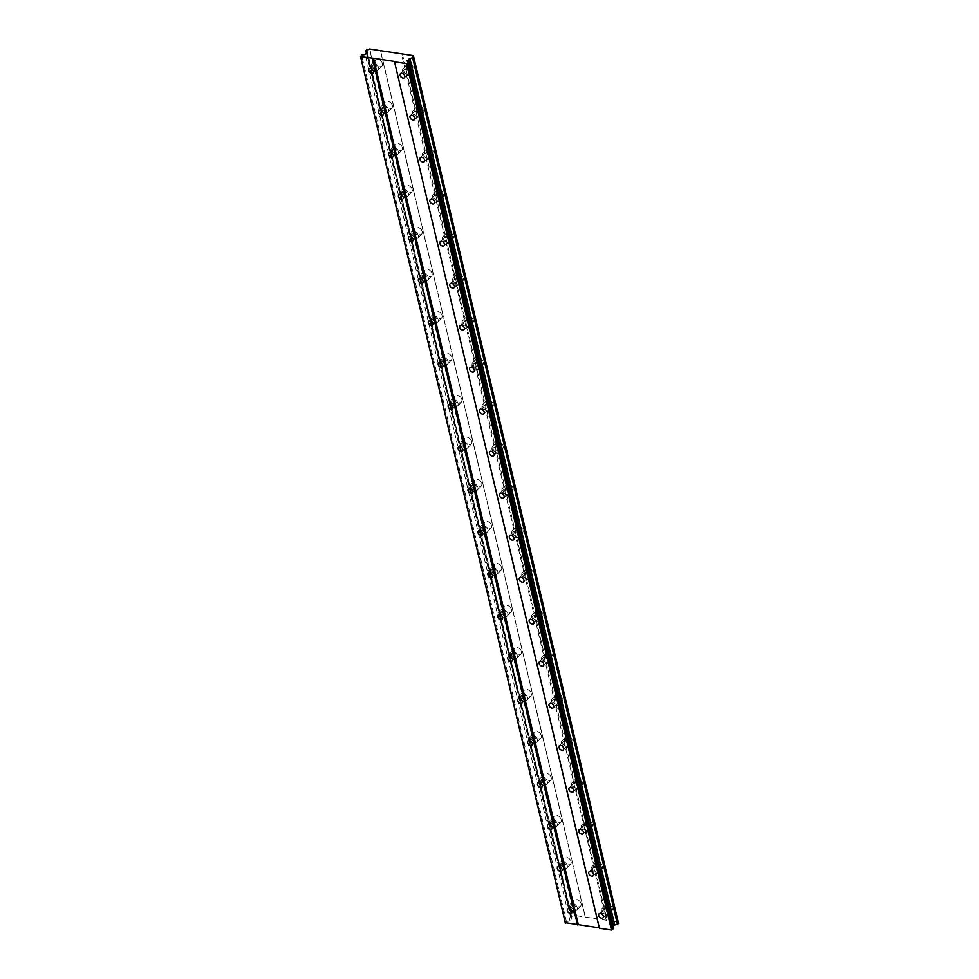 <?xml version="1.0" encoding="UTF-8"?>
<svg xmlns="http://www.w3.org/2000/svg" width="979" height="979" viewBox="0 0 979 979"><rect width="100%" height="100%" fill="white"/><g stroke="black" fill="none" stroke-linecap="round" stroke-linejoin="round"><path stroke-width="0.73" stroke-dasharray="4.89 3.67" d="M581.061 903.666A4.381 2.961 44.1 0 1 580.547 906.162A4.381 2.961 44.1 0 1 576.753 906.273A4.381 2.961 44.1 0 1 573.743 902.552A4.381 2.961 44.1 0 1 574.257 900.056A4.381 2.961 44.1 0 1 578.051 899.958A4.381 2.961 44.1 0 1 581.061 903.666M577.206 907.643A4.381 2.961 44.1 0 1 576.692 910.14A4.381 2.961 44.1 0 1 572.899 910.25A4.381 2.961 44.1 0 1 569.888 906.53A4.381 2.961 44.1 0 1 570.402 904.033A4.381 2.961 44.1 0 1 574.196 903.935A4.381 2.961 44.1 0 1 577.206 907.643M382.459 63.525A4.381 2.961 44.1 0 1 381.957 66.021A4.381 2.961 44.1 0 1 378.163 66.131A4.381 2.961 44.1 0 1 375.153 62.423A4.381 2.961 44.1 0 1 375.667 59.927A4.381 2.961 44.1 0 1 379.46 59.817A4.381 2.961 44.1 0 1 382.459 63.525M378.604 67.502A4.381 2.961 44.1 0 1 378.09 69.998A4.381 2.961 44.1 0 1 374.296 70.109A4.381 2.961 44.1 0 1 371.286 66.401A4.381 2.961 44.1 0 1 371.8 63.904A4.381 2.961 44.1 0 1 375.593 63.794A4.381 2.961 44.1 0 1 378.604 67.502M392.395 105.536A4.381 2.961 44.1 0 1 391.881 108.033A4.381 2.961 44.1 0 1 388.088 108.143A4.381 2.961 44.1 0 1 385.077 104.435A4.381 2.961 44.1 0 1 385.591 101.926A4.381 2.961 44.1 0 1 389.385 101.828A4.381 2.961 44.1 0 1 392.395 105.536M388.541 109.513A4.381 2.961 44.1 0 1 388.027 112.01A4.381 2.961 44.1 0 1 384.233 112.12A4.381 2.961 44.1 0 1 381.223 108.4A4.381 2.961 44.1 0 1 381.737 105.903A4.381 2.961 44.1 0 1 385.53 105.805A4.381 2.961 44.1 0 1 388.541 109.513M402.32 147.548A4.381 2.961 44.1 0 1 401.806 150.044A4.381 2.961 44.1 0 1 398.012 150.142A4.381 2.961 44.1 0 1 395.014 146.434A4.381 2.961 44.1 0 1 395.516 143.937A4.381 2.961 44.1 0 1 399.31 143.827A4.381 2.961 44.1 0 1 402.32 147.548M398.465 151.525A4.381 2.961 44.1 0 1 397.951 154.021A4.381 2.961 44.1 0 1 394.158 154.119A4.381 2.961 44.1 0 1 391.147 150.411A4.381 2.961 44.1 0 1 391.661 147.915A4.381 2.961 44.1 0 1 395.455 147.805A4.381 2.961 44.1 0 1 398.465 151.525M412.257 189.547A4.381 2.961 44.1 0 1 411.743 192.043A4.381 2.961 44.1 0 1 407.949 192.153A4.381 2.961 44.1 0 1 404.939 188.445A4.381 2.961 44.1 0 1 405.453 185.949A4.381 2.961 44.1 0 1 409.246 185.839A4.381 2.961 44.1 0 1 412.257 189.547M408.39 193.524A4.381 2.961 44.1 0 1 407.888 196.02A4.381 2.961 44.1 0 1 404.094 196.13A4.381 2.961 44.1 0 1 401.084 192.422A4.381 2.961 44.1 0 1 401.598 189.926A4.381 2.961 44.1 0 1 405.392 189.816A4.381 2.961 44.1 0 1 408.39 193.524M422.182 231.558A4.381 2.961 44.1 0 1 421.668 234.054A4.381 2.961 44.1 0 1 417.874 234.165A4.381 2.961 44.1 0 1 414.863 230.444A4.381 2.961 44.1 0 1 415.377 227.948A4.381 2.961 44.1 0 1 419.171 227.85A4.381 2.961 44.1 0 1 422.182 231.558M418.327 235.535A4.381 2.961 44.1 0 1 417.813 238.032A4.381 2.961 44.1 0 1 414.019 238.142A4.381 2.961 44.1 0 1 411.009 234.422A4.381 2.961 44.1 0 1 411.523 231.925A4.381 2.961 44.1 0 1 415.316 231.827A4.381 2.961 44.1 0 1 418.327 235.535M432.118 273.569A4.381 2.961 44.1 0 1 431.604 276.066A4.381 2.961 44.1 0 1 427.811 276.164A4.381 2.961 44.1 0 1 424.8 272.456A4.381 2.961 44.1 0 1 425.314 269.959A4.381 2.961 44.1 0 1 429.108 269.849A4.381 2.961 44.1 0 1 432.118 273.569M428.251 277.546A4.381 2.961 44.1 0 1 427.737 280.043A4.381 2.961 44.1 0 1 423.944 280.141A4.381 2.961 44.1 0 1 420.946 276.433A4.381 2.961 44.1 0 1 421.447 273.936A4.381 2.961 44.1 0 1 425.241 273.826A4.381 2.961 44.1 0 1 428.251 277.546M442.043 315.568A4.381 2.961 44.1 0 1 441.529 318.065A4.381 2.961 44.1 0 1 437.735 318.175A4.381 2.961 44.1 0 1 434.725 314.467A4.381 2.961 44.1 0 1 435.239 311.971A4.381 2.961 44.1 0 1 439.033 311.86A4.381 2.961 44.1 0 1 442.043 315.568M438.188 319.546A4.381 2.961 44.1 0 1 437.674 322.042A4.381 2.961 44.1 0 1 433.881 322.152A4.381 2.961 44.1 0 1 430.87 318.444A4.381 2.961 44.1 0 1 431.384 315.948A4.381 2.961 44.1 0 1 435.178 315.838A4.381 2.961 44.1 0 1 438.188 319.546M451.968 357.58A4.381 2.961 44.1 0 1 451.466 360.076A4.381 2.961 44.1 0 1 447.672 360.174A4.381 2.961 44.1 0 1 444.662 356.466A4.381 2.961 44.1 0 1 445.176 353.97A4.381 2.961 44.1 0 1 448.969 353.872A4.381 2.961 44.1 0 1 451.968 357.58M448.113 361.557A4.381 2.961 44.1 0 1 447.599 364.053A4.381 2.961 44.1 0 1 443.805 364.151A4.381 2.961 44.1 0 1 440.795 360.443A4.381 2.961 44.1 0 1 441.309 357.947A4.381 2.961 44.1 0 1 445.102 357.849A4.381 2.961 44.1 0 1 448.113 361.557M461.904 399.579A4.381 2.961 44.1 0 1 461.39 402.075A4.381 2.961 44.1 0 1 457.597 402.185A4.381 2.961 44.1 0 1 454.586 398.477A4.381 2.961 44.1 0 1 455.1 395.981A4.381 2.961 44.1 0 1 458.894 395.871A4.381 2.961 44.1 0 1 461.904 399.579M458.05 403.556A4.381 2.961 44.1 0 1 457.536 406.052A4.381 2.961 44.1 0 1 453.742 406.163A4.381 2.961 44.1 0 1 450.732 402.455A4.381 2.961 44.1 0 1 451.246 399.958A4.381 2.961 44.1 0 1 455.039 399.848A4.381 2.961 44.1 0 1 458.05 403.556M471.829 441.59A4.381 2.961 44.1 0 1 471.315 444.087A4.381 2.961 44.1 0 1 467.521 444.197A4.381 2.961 44.1 0 1 464.523 440.477A4.381 2.961 44.1 0 1 465.025 437.98A4.381 2.961 44.1 0 1 468.819 437.882A4.381 2.961 44.1 0 1 471.829 441.59M467.974 445.567A4.381 2.961 44.1 0 1 467.46 448.064A4.381 2.961 44.1 0 1 463.667 448.174A4.381 2.961 44.1 0 1 460.656 444.454A4.381 2.961 44.1 0 1 461.17 441.957A4.381 2.961 44.1 0 1 464.964 441.859A4.381 2.961 44.1 0 1 467.974 445.567M481.766 483.602A4.381 2.961 44.1 0 1 481.252 486.098A4.381 2.961 44.1 0 1 477.458 486.196A4.381 2.961 44.1 0 1 474.448 482.488A4.381 2.961 44.1 0 1 474.962 479.991A4.381 2.961 44.1 0 1 478.755 479.881A4.381 2.961 44.1 0 1 481.766 483.602M477.911 487.579A4.381 2.961 44.1 0 1 477.397 490.075A4.381 2.961 44.1 0 1 473.603 490.173A4.381 2.961 44.1 0 1 470.593 486.465A4.381 2.961 44.1 0 1 471.107 483.969A4.381 2.961 44.1 0 1 474.901 483.859A4.381 2.961 44.1 0 1 477.911 487.579M491.691 525.601A4.381 2.961 44.1 0 1 491.177 528.097A4.381 2.961 44.1 0 1 487.383 528.207A4.381 2.961 44.1 0 1 484.372 524.499A4.381 2.961 44.1 0 1 484.886 522.003A4.381 2.961 44.1 0 1 488.68 521.893A4.381 2.961 44.1 0 1 491.691 525.601M487.836 529.578A4.381 2.961 44.1 0 1 487.322 532.074A4.381 2.961 44.1 0 1 483.528 532.184A4.381 2.961 44.1 0 1 480.518 528.476A4.381 2.961 44.1 0 1 481.032 525.98A4.381 2.961 44.1 0 1 484.825 525.87A4.381 2.961 44.1 0 1 487.836 529.578M501.627 567.612A4.381 2.961 44.1 0 1 501.113 570.108A4.381 2.961 44.1 0 1 497.32 570.219A4.381 2.961 44.1 0 1 494.309 566.498A4.381 2.961 44.1 0 1 494.823 564.002A4.381 2.961 44.1 0 1 498.617 563.904A4.381 2.961 44.1 0 1 501.627 567.612M497.76 571.589A4.381 2.961 44.1 0 1 497.259 574.086A4.381 2.961 44.1 0 1 493.465 574.196A4.381 2.961 44.1 0 1 490.455 570.476A4.381 2.961 44.1 0 1 490.968 567.979A4.381 2.961 44.1 0 1 494.762 567.881A4.381 2.961 44.1 0 1 497.76 571.589M511.552 609.623A4.381 2.961 44.1 0 1 511.038 612.12A4.381 2.961 44.1 0 1 507.244 612.218A4.381 2.961 44.1 0 1 504.234 608.51A4.381 2.961 44.1 0 1 504.748 606.013A4.381 2.961 44.1 0 1 508.542 605.903A4.381 2.961 44.1 0 1 511.552 609.623M507.697 613.6A4.381 2.961 44.1 0 1 507.183 616.097A4.381 2.961 44.1 0 1 503.39 616.195A4.381 2.961 44.1 0 1 500.379 612.487A4.381 2.961 44.1 0 1 500.893 609.99A4.381 2.961 44.1 0 1 504.687 609.88A4.381 2.961 44.1 0 1 507.697 613.6M521.489 651.622A4.381 2.961 44.1 0 1 520.975 654.119A4.381 2.961 44.1 0 1 517.181 654.229A4.381 2.961 44.1 0 1 514.171 650.521A4.381 2.961 44.1 0 1 514.685 648.025A4.381 2.961 44.1 0 1 518.478 647.914A4.381 2.961 44.1 0 1 521.489 651.622M517.622 655.6A4.381 2.961 44.1 0 1 517.108 658.096A4.381 2.961 44.1 0 1 513.314 658.206A4.381 2.961 44.1 0 1 510.304 654.498A4.381 2.961 44.1 0 1 510.818 652.002A4.381 2.961 44.1 0 1 514.611 651.892A4.381 2.961 44.1 0 1 517.622 655.6M531.413 693.634A4.381 2.961 44.1 0 1 530.899 696.13A4.381 2.961 44.1 0 1 527.106 696.228A4.381 2.961 44.1 0 1 524.095 692.52A4.381 2.961 44.1 0 1 524.609 690.024A4.381 2.961 44.1 0 1 528.403 689.926A4.381 2.961 44.1 0 1 531.413 693.634M527.559 697.611A4.381 2.961 44.1 0 1 527.045 700.107A4.381 2.961 44.1 0 1 523.251 700.205A4.381 2.961 44.1 0 1 520.241 696.497A4.381 2.961 44.1 0 1 520.755 694.001A4.381 2.961 44.1 0 1 524.548 693.903A4.381 2.961 44.1 0 1 527.559 697.611M541.338 735.633A4.381 2.961 44.1 0 1 540.836 738.129A4.381 2.961 44.1 0 1 537.043 738.239A4.381 2.961 44.1 0 1 534.032 734.531A4.381 2.961 44.1 0 1 534.546 732.035A4.381 2.961 44.1 0 1 538.34 731.925A4.381 2.961 44.1 0 1 541.338 735.633M537.483 739.61A4.381 2.961 44.1 0 1 536.969 742.106A4.381 2.961 44.1 0 1 533.176 742.217A4.381 2.961 44.1 0 1 530.165 738.509A4.381 2.961 44.1 0 1 530.679 736.012A4.381 2.961 44.1 0 1 534.473 735.902A4.381 2.961 44.1 0 1 537.483 739.61M551.275 777.644A4.381 2.961 44.1 0 1 550.761 780.141A4.381 2.961 44.1 0 1 546.967 780.251A4.381 2.961 44.1 0 1 543.957 776.531A4.381 2.961 44.1 0 1 544.471 774.034A4.381 2.961 44.1 0 1 548.264 773.936A4.381 2.961 44.1 0 1 551.275 777.644M547.42 781.621A4.381 2.961 44.1 0 1 546.906 784.118A4.381 2.961 44.1 0 1 543.112 784.228A4.381 2.961 44.1 0 1 540.102 780.508A4.381 2.961 44.1 0 1 540.616 778.011A4.381 2.961 44.1 0 1 544.41 777.913A4.381 2.961 44.1 0 1 547.42 781.621M561.2 819.656A4.381 2.961 44.1 0 1 560.686 822.152A4.381 2.961 44.1 0 1 556.892 822.25A4.381 2.961 44.1 0 1 553.881 818.542A4.381 2.961 44.1 0 1 554.395 816.045A4.381 2.961 44.1 0 1 558.189 815.935A4.381 2.961 44.1 0 1 561.2 819.656M557.345 823.633A4.381 2.961 44.1 0 1 556.831 826.129A4.381 2.961 44.1 0 1 553.037 826.227A4.381 2.961 44.1 0 1 550.027 822.519A4.381 2.961 44.1 0 1 550.541 820.023A4.381 2.961 44.1 0 1 554.334 819.912A4.381 2.961 44.1 0 1 557.345 823.633M571.136 861.655A4.381 2.961 44.1 0 1 570.622 864.151A4.381 2.961 44.1 0 1 566.829 864.261A4.381 2.961 44.1 0 1 563.818 860.553A4.381 2.961 44.1 0 1 564.332 858.057A4.381 2.961 44.1 0 1 568.126 857.947A4.381 2.961 44.1 0 1 571.136 861.655M567.269 865.632A4.381 2.961 44.1 0 1 566.768 868.128A4.381 2.961 44.1 0 1 562.974 868.238A4.381 2.961 44.1 0 1 559.964 864.53A4.381 2.961 44.1 0 1 560.477 862.034A4.381 2.961 44.1 0 1 564.271 861.924A4.381 2.961 44.1 0 1 567.269 865.632M612.413 908.414A4.381 2.961 44.1 0 1 611.899 910.911A4.381 2.961 44.1 0 1 608.106 911.021A4.381 2.961 44.1 0 1 605.095 907.3A4.381 2.961 44.1 0 1 605.609 904.804A4.381 2.961 44.1 0 1 609.403 904.706A4.381 2.961 44.1 0 1 612.413 908.414M608.559 912.391A4.381 2.961 44.1 0 1 608.045 914.888A4.381 2.961 44.1 0 1 604.251 914.998A4.381 2.961 44.1 0 1 601.241 911.278A4.381 2.961 44.1 0 1 601.755 908.781A4.381 2.961 44.1 0 1 605.548 908.683A4.381 2.961 44.1 0 1 608.559 912.391M413.811 68.285A4.381 2.961 44.1 0 1 413.309 70.782A4.381 2.961 44.1 0 1 409.516 70.88A4.381 2.961 44.1 0 1 406.505 67.172A4.381 2.961 44.1 0 1 407.019 64.675A4.381 2.961 44.1 0 1 410.813 64.565A4.381 2.961 44.1 0 1 413.811 68.285M409.956 72.262A4.381 2.961 44.1 0 1 409.442 74.759A4.381 2.961 44.1 0 1 405.649 74.857A4.381 2.961 44.1 0 1 402.638 71.149A4.381 2.961 44.1 0 1 403.152 68.652A4.381 2.961 44.1 0 1 406.946 68.542A4.381 2.961 44.1 0 1 409.956 72.262M423.748 110.284A4.381 2.961 44.1 0 1 423.234 112.781A4.381 2.961 44.1 0 1 419.44 112.891A4.381 2.961 44.1 0 1 416.43 109.183A4.381 2.961 44.1 0 1 416.944 106.687A4.381 2.961 44.1 0 1 420.737 106.576A4.381 2.961 44.1 0 1 423.748 110.284M419.893 114.262A4.381 2.961 44.1 0 1 419.379 116.758A4.381 2.961 44.1 0 1 415.585 116.868A4.381 2.961 44.1 0 1 412.575 113.16A4.381 2.961 44.1 0 1 413.089 110.664A4.381 2.961 44.1 0 1 416.883 110.554A4.381 2.961 44.1 0 1 419.893 114.262M433.673 152.296A4.381 2.961 44.1 0 1 433.159 154.792A4.381 2.961 44.1 0 1 429.365 154.902A4.381 2.961 44.1 0 1 426.367 151.182A4.381 2.961 44.1 0 1 426.868 148.686A4.381 2.961 44.1 0 1 430.662 148.588A4.381 2.961 44.1 0 1 433.673 152.296M429.818 156.273A4.381 2.961 44.1 0 1 429.304 158.769A4.381 2.961 44.1 0 1 425.51 158.879A4.381 2.961 44.1 0 1 422.5 155.159A4.381 2.961 44.1 0 1 423.014 152.663A4.381 2.961 44.1 0 1 426.807 152.565A4.381 2.961 44.1 0 1 429.818 156.273M443.609 194.295A4.381 2.961 44.1 0 1 443.095 196.803A4.381 2.961 44.1 0 1 439.302 196.901A4.381 2.961 44.1 0 1 436.291 193.193A4.381 2.961 44.1 0 1 436.805 190.697A4.381 2.961 44.1 0 1 440.599 190.587A4.381 2.961 44.1 0 1 443.609 194.295M439.755 198.272A4.381 2.961 44.1 0 1 439.241 200.768A4.381 2.961 44.1 0 1 435.447 200.879A4.381 2.961 44.1 0 1 432.437 197.171A4.381 2.961 44.1 0 1 432.951 194.674A4.381 2.961 44.1 0 1 436.744 194.564A4.381 2.961 44.1 0 1 439.755 198.272M453.534 236.306A4.381 2.961 44.1 0 1 453.02 238.803A4.381 2.961 44.1 0 1 449.226 238.913A4.381 2.961 44.1 0 1 446.216 235.205A4.381 2.961 44.1 0 1 446.73 232.708A4.381 2.961 44.1 0 1 450.524 232.598A4.381 2.961 44.1 0 1 453.534 236.306M449.679 240.283A4.381 2.961 44.1 0 1 449.165 242.78A4.381 2.961 44.1 0 1 445.372 242.89A4.381 2.961 44.1 0 1 442.361 239.182A4.381 2.961 44.1 0 1 442.875 236.685A4.381 2.961 44.1 0 1 446.669 236.575A4.381 2.961 44.1 0 1 449.679 240.283M463.471 278.317A4.381 2.961 44.1 0 1 462.957 280.814A4.381 2.961 44.1 0 1 459.163 280.912A4.381 2.961 44.1 0 1 456.153 277.204A4.381 2.961 44.1 0 1 456.667 274.707A4.381 2.961 44.1 0 1 460.46 274.597A4.381 2.961 44.1 0 1 463.471 278.317M459.604 282.295A4.381 2.961 44.1 0 1 459.09 284.791A4.381 2.961 44.1 0 1 455.308 284.889A4.381 2.961 44.1 0 1 452.298 281.181A4.381 2.961 44.1 0 1 452.8 278.685A4.381 2.961 44.1 0 1 456.593 278.574A4.381 2.961 44.1 0 1 459.604 282.295M473.395 320.317A4.381 2.961 44.1 0 1 472.881 322.813A4.381 2.961 44.1 0 1 469.088 322.923A4.381 2.961 44.1 0 1 466.077 319.215A4.381 2.961 44.1 0 1 466.591 316.719A4.381 2.961 44.1 0 1 470.385 316.609A4.381 2.961 44.1 0 1 473.395 320.317M469.541 324.294A4.381 2.961 44.1 0 1 469.027 326.79A4.381 2.961 44.1 0 1 465.233 326.9A4.381 2.961 44.1 0 1 462.223 323.192A4.381 2.961 44.1 0 1 462.737 320.696A4.381 2.961 44.1 0 1 466.53 320.586A4.381 2.961 44.1 0 1 469.541 324.294M483.332 362.328A4.381 2.961 44.1 0 1 482.818 364.824A4.381 2.961 44.1 0 1 479.025 364.934A4.381 2.961 44.1 0 1 476.014 361.214A4.381 2.961 44.1 0 1 476.528 358.718A4.381 2.961 44.1 0 1 480.322 358.62A4.381 2.961 44.1 0 1 483.332 362.328M479.465 366.305A4.381 2.961 44.1 0 1 478.951 368.802A4.381 2.961 44.1 0 1 475.158 368.912A4.381 2.961 44.1 0 1 472.147 365.191A4.381 2.961 44.1 0 1 472.661 362.695A4.381 2.961 44.1 0 1 476.455 362.597A4.381 2.961 44.1 0 1 479.465 366.305M493.257 404.339A4.381 2.961 44.1 0 1 492.743 406.836A4.381 2.961 44.1 0 1 488.949 406.934A4.381 2.961 44.1 0 1 485.939 403.226A4.381 2.961 44.1 0 1 486.453 400.729A4.381 2.961 44.1 0 1 490.246 400.619A4.381 2.961 44.1 0 1 493.257 404.339M489.402 408.316A4.381 2.961 44.1 0 1 488.888 410.813A4.381 2.961 44.1 0 1 485.094 410.911A4.381 2.961 44.1 0 1 482.084 407.203A4.381 2.961 44.1 0 1 482.598 404.706A4.381 2.961 44.1 0 1 486.392 404.596A4.381 2.961 44.1 0 1 489.402 408.316M503.182 446.338A4.381 2.961 44.1 0 1 502.668 448.835A4.381 2.961 44.1 0 1 498.886 448.945A4.381 2.961 44.1 0 1 495.876 445.237A4.381 2.961 44.1 0 1 496.377 442.741A4.381 2.961 44.1 0 1 500.171 442.63A4.381 2.961 44.1 0 1 503.182 446.338M499.327 450.316A4.381 2.961 44.1 0 1 498.813 452.812A4.381 2.961 44.1 0 1 495.019 452.922A4.381 2.961 44.1 0 1 492.009 449.214A4.381 2.961 44.1 0 1 492.523 446.718A4.381 2.961 44.1 0 1 496.316 446.608A4.381 2.961 44.1 0 1 499.327 450.316M513.118 488.35A4.381 2.961 44.1 0 1 512.604 490.846A4.381 2.961 44.1 0 1 508.811 490.956A4.381 2.961 44.1 0 1 505.8 487.236A4.381 2.961 44.1 0 1 506.314 484.74A4.381 2.961 44.1 0 1 510.108 484.642A4.381 2.961 44.1 0 1 513.118 488.35M509.264 492.327A4.381 2.961 44.1 0 1 508.75 494.823A4.381 2.961 44.1 0 1 504.956 494.933A4.381 2.961 44.1 0 1 501.946 491.213A4.381 2.961 44.1 0 1 502.46 488.717A4.381 2.961 44.1 0 1 506.253 488.619A4.381 2.961 44.1 0 1 509.264 492.327M523.043 530.349A4.381 2.961 44.1 0 1 522.529 532.845A4.381 2.961 44.1 0 1 518.735 532.955A4.381 2.961 44.1 0 1 515.725 529.247A4.381 2.961 44.1 0 1 516.239 526.751A4.381 2.961 44.1 0 1 520.033 526.641A4.381 2.961 44.1 0 1 523.043 530.349M519.188 534.326A4.381 2.961 44.1 0 1 518.674 536.822A4.381 2.961 44.1 0 1 514.881 536.933A4.381 2.961 44.1 0 1 511.87 533.225A4.381 2.961 44.1 0 1 512.384 530.728A4.381 2.961 44.1 0 1 516.178 530.618A4.381 2.961 44.1 0 1 519.188 534.326M532.98 572.36A4.381 2.961 44.1 0 1 532.466 574.857A4.381 2.961 44.1 0 1 528.672 574.967A4.381 2.961 44.1 0 1 525.662 571.259A4.381 2.961 44.1 0 1 526.176 568.75A4.381 2.961 44.1 0 1 529.969 568.652A4.381 2.961 44.1 0 1 532.98 572.36M529.113 576.337A4.381 2.961 44.1 0 1 528.611 578.834A4.381 2.961 44.1 0 1 524.817 578.944A4.381 2.961 44.1 0 1 521.807 575.224A4.381 2.961 44.1 0 1 522.321 572.727A4.381 2.961 44.1 0 1 526.115 572.629A4.381 2.961 44.1 0 1 529.113 576.337M542.904 614.371A4.381 2.961 44.1 0 1 542.39 616.868A4.381 2.961 44.1 0 1 538.597 616.966A4.381 2.961 44.1 0 1 535.586 613.258A4.381 2.961 44.1 0 1 536.1 610.761A4.381 2.961 44.1 0 1 539.894 610.651A4.381 2.961 44.1 0 1 542.904 614.371M539.05 618.349A4.381 2.961 44.1 0 1 538.536 620.845A4.381 2.961 44.1 0 1 534.742 620.943A4.381 2.961 44.1 0 1 531.732 617.235A4.381 2.961 44.1 0 1 532.246 614.739A4.381 2.961 44.1 0 1 536.039 614.628A4.381 2.961 44.1 0 1 539.05 618.349M552.841 656.371A4.381 2.961 44.1 0 1 552.327 658.867A4.381 2.961 44.1 0 1 548.534 658.977A4.381 2.961 44.1 0 1 545.523 655.269A4.381 2.961 44.1 0 1 546.037 652.773A4.381 2.961 44.1 0 1 549.831 652.663A4.381 2.961 44.1 0 1 552.841 656.371M548.974 660.348A4.381 2.961 44.1 0 1 548.46 662.844A4.381 2.961 44.1 0 1 544.667 662.954A4.381 2.961 44.1 0 1 541.668 659.246A4.381 2.961 44.1 0 1 542.17 656.75A4.381 2.961 44.1 0 1 545.964 656.64A4.381 2.961 44.1 0 1 548.974 660.348M562.766 698.382A4.381 2.961 44.1 0 1 562.252 700.878A4.381 2.961 44.1 0 1 558.458 700.988A4.381 2.961 44.1 0 1 555.448 697.268A4.381 2.961 44.1 0 1 555.962 694.772A4.381 2.961 44.1 0 1 559.755 694.674A4.381 2.961 44.1 0 1 562.766 698.382M558.911 702.359A4.381 2.961 44.1 0 1 558.397 704.856A4.381 2.961 44.1 0 1 554.603 704.966A4.381 2.961 44.1 0 1 551.593 701.245A4.381 2.961 44.1 0 1 552.107 698.749A4.381 2.961 44.1 0 1 555.901 698.651A4.381 2.961 44.1 0 1 558.911 702.359M572.691 740.393A4.381 2.961 44.1 0 1 572.189 742.89A4.381 2.961 44.1 0 1 568.395 742.988A4.381 2.961 44.1 0 1 565.385 739.28A4.381 2.961 44.1 0 1 565.899 736.783A4.381 2.961 44.1 0 1 569.692 736.673A4.381 2.961 44.1 0 1 572.691 740.393M568.836 744.37A4.381 2.961 44.1 0 1 568.322 746.867A4.381 2.961 44.1 0 1 564.528 746.965A4.381 2.961 44.1 0 1 561.518 743.257A4.381 2.961 44.1 0 1 562.032 740.76A4.381 2.961 44.1 0 1 565.825 740.65A4.381 2.961 44.1 0 1 568.836 744.37M582.627 782.392A4.381 2.961 44.1 0 1 582.113 784.889A4.381 2.961 44.1 0 1 578.32 784.999A4.381 2.961 44.1 0 1 575.309 781.291A4.381 2.961 44.1 0 1 575.823 778.794A4.381 2.961 44.1 0 1 579.617 778.684A4.381 2.961 44.1 0 1 582.627 782.392M578.773 786.37A4.381 2.961 44.1 0 1 578.259 788.866A4.381 2.961 44.1 0 1 574.465 788.976A4.381 2.961 44.1 0 1 571.455 785.268A4.381 2.961 44.1 0 1 571.969 782.772A4.381 2.961 44.1 0 1 575.762 782.662A4.381 2.961 44.1 0 1 578.773 786.37M592.552 824.404A4.381 2.961 44.1 0 1 592.038 826.9A4.381 2.961 44.1 0 1 588.244 826.998A4.381 2.961 44.1 0 1 585.246 823.29A4.381 2.961 44.1 0 1 585.748 820.794A4.381 2.961 44.1 0 1 589.542 820.696A4.381 2.961 44.1 0 1 592.552 824.404M588.697 828.381A4.381 2.961 44.1 0 1 588.183 830.877A4.381 2.961 44.1 0 1 584.39 830.975A4.381 2.961 44.1 0 1 581.379 827.267A4.381 2.961 44.1 0 1 581.893 824.771A4.381 2.961 44.1 0 1 585.687 824.673A4.381 2.961 44.1 0 1 588.697 828.381M602.489 866.403A4.381 2.961 44.1 0 1 601.975 868.899A4.381 2.961 44.1 0 1 598.181 869.009A4.381 2.961 44.1 0 1 595.171 865.301A4.381 2.961 44.1 0 1 595.685 862.805A4.381 2.961 44.1 0 1 599.478 862.695A4.381 2.961 44.1 0 1 602.489 866.403M598.634 870.38A4.381 2.961 44.1 0 1 598.12 872.876A4.381 2.961 44.1 0 1 594.326 872.987A4.381 2.961 44.1 0 1 591.316 869.279A4.381 2.961 44.1 0 1 591.83 866.782A4.381 2.961 44.1 0 1 595.624 866.672A4.381 2.961 44.1 0 1 598.634 870.38M602.55 911.486A2.815 1.897 -135.9 0 0 604.484 913.872A2.815 1.897 -135.9 0 0 606.919 913.799A2.815 1.897 -135.9 0 0 607.249 912.195A2.815 1.897 -135.9 0 0 605.316 909.809A2.815 1.897 -135.9 0 0 602.88 909.87A2.815 1.897 -135.9 0 0 602.55 911.486M403.948 71.345A2.815 1.897 -135.9 0 0 405.881 73.731A2.815 1.897 -135.9 0 0 408.329 73.67A2.815 1.897 -135.9 0 0 408.647 72.054A2.815 1.897 -135.9 0 0 406.713 69.668A2.815 1.897 -135.9 0 0 404.278 69.742A2.815 1.897 -135.9 0 0 403.948 71.345M413.884 113.356A2.815 1.897 -135.9 0 0 415.818 115.742A2.815 1.897 -135.9 0 0 418.253 115.669A2.815 1.897 -135.9 0 0 418.584 114.066A2.815 1.897 -135.9 0 0 416.65 111.679A2.815 1.897 -135.9 0 0 414.215 111.753A2.815 1.897 -135.9 0 0 413.884 113.356M423.809 155.355A2.815 1.897 -135.9 0 0 425.743 157.741A2.815 1.897 -135.9 0 0 428.178 157.68A2.815 1.897 -135.9 0 0 428.508 156.077A2.815 1.897 -135.9 0 0 426.575 153.691A2.815 1.897 -135.9 0 0 424.14 153.752A2.815 1.897 -135.9 0 0 423.809 155.355M433.734 197.366A2.815 1.897 -135.9 0 0 435.679 199.753A2.815 1.897 -135.9 0 0 438.115 199.679A2.815 1.897 -135.9 0 0 438.445 198.076A2.815 1.897 -135.9 0 0 436.512 195.69A2.815 1.897 -135.9 0 0 434.064 195.763A2.815 1.897 -135.9 0 0 433.734 197.366M443.671 239.378A2.815 1.897 -135.9 0 0 445.604 241.764A2.815 1.897 -135.9 0 0 448.039 241.691A2.815 1.897 -135.9 0 0 448.37 240.088A2.815 1.897 -135.9 0 0 446.436 237.701A2.815 1.897 -135.9 0 0 444.001 237.775A2.815 1.897 -135.9 0 0 443.671 239.378M453.595 281.377A2.815 1.897 -135.9 0 0 455.529 283.763A2.815 1.897 -135.9 0 0 457.976 283.702A2.815 1.897 -135.9 0 0 458.307 282.099A2.815 1.897 -135.9 0 0 456.373 279.713A2.815 1.897 -135.9 0 0 453.926 279.774A2.815 1.897 -135.9 0 0 453.595 281.377M463.532 323.388A2.815 1.897 -135.9 0 0 465.466 325.774A2.815 1.897 -135.9 0 0 467.901 325.701A2.815 1.897 -135.9 0 0 468.231 324.098A2.815 1.897 -135.9 0 0 466.298 321.712A2.815 1.897 -135.9 0 0 463.862 321.785A2.815 1.897 -135.9 0 0 463.532 323.388M473.457 365.4A2.815 1.897 -135.9 0 0 475.39 367.786A2.815 1.897 -135.9 0 0 477.838 367.712A2.815 1.897 -135.9 0 0 478.168 366.109A2.815 1.897 -135.9 0 0 476.222 363.723A2.815 1.897 -135.9 0 0 473.787 363.784A2.815 1.897 -135.9 0 0 473.457 365.4M483.393 407.399A2.815 1.897 -135.9 0 0 485.327 409.785A2.815 1.897 -135.9 0 0 487.762 409.724A2.815 1.897 -135.9 0 0 488.093 408.108A2.815 1.897 -135.9 0 0 486.159 405.722A2.815 1.897 -135.9 0 0 483.724 405.796A2.815 1.897 -135.9 0 0 483.393 407.399M493.318 449.41A2.815 1.897 -135.9 0 0 495.252 451.796A2.815 1.897 -135.9 0 0 497.687 451.723A2.815 1.897 -135.9 0 0 498.017 450.12A2.815 1.897 -135.9 0 0 496.084 447.733A2.815 1.897 -135.9 0 0 493.649 447.807A2.815 1.897 -135.9 0 0 493.318 449.41M503.255 491.409A2.815 1.897 -135.9 0 0 505.188 493.795A2.815 1.897 -135.9 0 0 507.624 493.734A2.815 1.897 -135.9 0 0 507.954 492.131A2.815 1.897 -135.9 0 0 506.021 489.745A2.815 1.897 -135.9 0 0 503.573 489.806A2.815 1.897 -135.9 0 0 503.255 491.409M513.18 533.42A2.815 1.897 -135.9 0 0 515.113 535.807A2.815 1.897 -135.9 0 0 517.548 535.733A2.815 1.897 -135.9 0 0 517.879 534.13A2.815 1.897 -135.9 0 0 515.945 531.744A2.815 1.897 -135.9 0 0 513.51 531.817A2.815 1.897 -135.9 0 0 513.18 533.42M523.104 575.432A2.815 1.897 -135.9 0 0 525.038 577.818A2.815 1.897 -135.9 0 0 527.485 577.745A2.815 1.897 -135.9 0 0 527.816 576.141A2.815 1.897 -135.9 0 0 525.882 573.755A2.815 1.897 -135.9 0 0 523.435 573.829A2.815 1.897 -135.9 0 0 523.104 575.432M533.041 617.431A2.815 1.897 -135.9 0 0 534.975 619.817A2.815 1.897 -135.9 0 0 537.41 619.756A2.815 1.897 -135.9 0 0 537.74 618.153A2.815 1.897 -135.9 0 0 535.807 615.767A2.815 1.897 -135.9 0 0 533.371 615.828A2.815 1.897 -135.9 0 0 533.041 617.431M542.966 659.442A2.815 1.897 -135.9 0 0 544.899 661.828A2.815 1.897 -135.9 0 0 547.347 661.755A2.815 1.897 -135.9 0 0 547.677 660.152A2.815 1.897 -135.9 0 0 545.731 657.766A2.815 1.897 -135.9 0 0 543.296 657.839A2.815 1.897 -135.9 0 0 542.966 659.442M552.902 701.453A2.815 1.897 -135.9 0 0 554.836 703.828A2.815 1.897 -135.9 0 0 557.271 703.766A2.815 1.897 -135.9 0 0 557.602 702.163A2.815 1.897 -135.9 0 0 555.668 699.777A2.815 1.897 -135.9 0 0 553.233 699.838A2.815 1.897 -135.9 0 0 552.902 701.453M562.827 743.453A2.815 1.897 -135.9 0 0 564.761 745.839A2.815 1.897 -135.9 0 0 567.208 745.778A2.815 1.897 -135.9 0 0 567.526 744.162A2.815 1.897 -135.9 0 0 565.593 741.776A2.815 1.897 -135.9 0 0 563.158 741.849A2.815 1.897 -135.9 0 0 562.827 743.453M572.764 785.464A2.815 1.897 -135.9 0 0 574.697 787.85A2.815 1.897 -135.9 0 0 577.133 787.777A2.815 1.897 -135.9 0 0 577.463 786.174A2.815 1.897 -135.9 0 0 575.53 783.787A2.815 1.897 -135.9 0 0 573.094 783.861A2.815 1.897 -135.9 0 0 572.764 785.464M582.689 827.463A2.815 1.897 -135.9 0 0 584.622 829.849A2.815 1.897 -135.9 0 0 587.057 829.788A2.815 1.897 -135.9 0 0 587.388 828.185A2.815 1.897 -135.9 0 0 585.454 825.799A2.815 1.897 -135.9 0 0 583.019 825.86A2.815 1.897 -135.9 0 0 582.689 827.463M592.613 869.474A2.815 1.897 -135.9 0 0 594.559 871.861A2.815 1.897 -135.9 0 0 596.994 871.787A2.815 1.897 -135.9 0 0 597.325 870.184A2.815 1.897 -135.9 0 0 595.391 867.798A2.815 1.897 -135.9 0 0 592.944 867.871A2.815 1.897 -135.9 0 0 592.613 869.474M571.198 906.725A2.815 1.897 -135.9 0 0 573.131 909.112A2.815 1.897 -135.9 0 0 575.566 909.05A2.815 1.897 -135.9 0 0 575.897 907.447A2.815 1.897 -135.9 0 0 573.963 905.061A2.815 1.897 -135.9 0 0 571.528 905.122A2.815 1.897 -135.9 0 0 571.198 906.725M372.595 66.596A2.815 1.897 -135.9 0 0 374.529 68.983A2.815 1.897 -135.9 0 0 376.964 68.909A2.815 1.897 -135.9 0 0 377.294 67.306A2.815 1.897 -135.9 0 0 375.361 64.92A2.815 1.897 -135.9 0 0 372.926 64.993A2.815 1.897 -135.9 0 0 372.595 66.596M382.532 108.608A2.815 1.897 -135.9 0 0 384.466 110.994A2.815 1.897 -135.9 0 0 386.901 110.921A2.815 1.897 -135.9 0 0 387.231 109.318A2.815 1.897 -135.9 0 0 385.298 106.931A2.815 1.897 -135.9 0 0 382.862 107.005A2.815 1.897 -135.9 0 0 382.532 108.608M392.457 150.607A2.815 1.897 -135.9 0 0 394.39 152.993A2.815 1.897 -135.9 0 0 396.825 152.932A2.815 1.897 -135.9 0 0 397.156 151.329A2.815 1.897 -135.9 0 0 395.222 148.943A2.815 1.897 -135.9 0 0 392.787 149.004A2.815 1.897 -135.9 0 0 392.457 150.607M402.381 192.618A2.815 1.897 -135.9 0 0 404.327 195.005A2.815 1.897 -135.9 0 0 406.762 194.931A2.815 1.897 -135.9 0 0 407.093 193.328A2.815 1.897 -135.9 0 0 405.159 190.942A2.815 1.897 -135.9 0 0 402.712 191.015A2.815 1.897 -135.9 0 0 402.381 192.618M412.318 234.63A2.815 1.897 -135.9 0 0 414.252 237.004A2.815 1.897 -135.9 0 0 416.687 236.942A2.815 1.897 -135.9 0 0 417.017 235.339A2.815 1.897 -135.9 0 0 415.084 232.953A2.815 1.897 -135.9 0 0 412.648 233.014A2.815 1.897 -135.9 0 0 412.318 234.63M422.243 276.629A2.815 1.897 -135.9 0 0 424.176 279.015A2.815 1.897 -135.9 0 0 426.624 278.954A2.815 1.897 -135.9 0 0 426.954 277.338A2.815 1.897 -135.9 0 0 425.021 274.952A2.815 1.897 -135.9 0 0 422.573 275.026A2.815 1.897 -135.9 0 0 422.243 276.629M432.18 318.64A2.815 1.897 -135.9 0 0 434.113 321.026A2.815 1.897 -135.9 0 0 436.548 320.953A2.815 1.897 -135.9 0 0 436.879 319.35A2.815 1.897 -135.9 0 0 434.945 316.963A2.815 1.897 -135.9 0 0 432.51 317.037A2.815 1.897 -135.9 0 0 432.18 318.64M442.104 360.639A2.815 1.897 -135.9 0 0 444.038 363.025A2.815 1.897 -135.9 0 0 446.485 362.964A2.815 1.897 -135.9 0 0 446.803 361.361A2.815 1.897 -135.9 0 0 444.87 358.975A2.815 1.897 -135.9 0 0 442.435 359.036A2.815 1.897 -135.9 0 0 442.104 360.639M452.041 402.65A2.815 1.897 -135.9 0 0 453.975 405.037A2.815 1.897 -135.9 0 0 456.41 404.963A2.815 1.897 -135.9 0 0 456.74 403.36A2.815 1.897 -135.9 0 0 454.807 400.974A2.815 1.897 -135.9 0 0 452.371 401.047A2.815 1.897 -135.9 0 0 452.041 402.65M461.966 444.662A2.815 1.897 -135.9 0 0 463.899 447.048A2.815 1.897 -135.9 0 0 466.334 446.975A2.815 1.897 -135.9 0 0 466.665 445.372A2.815 1.897 -135.9 0 0 464.731 442.985A2.815 1.897 -135.9 0 0 462.296 443.046A2.815 1.897 -135.9 0 0 461.966 444.662M471.902 486.661A2.815 1.897 -135.9 0 0 473.836 489.047A2.815 1.897 -135.9 0 0 476.271 488.986A2.815 1.897 -135.9 0 0 476.602 487.371A2.815 1.897 -135.9 0 0 474.668 484.997A2.815 1.897 -135.9 0 0 472.221 485.058A2.815 1.897 -135.9 0 0 471.902 486.661M481.827 528.672A2.815 1.897 -135.9 0 0 483.761 531.059A2.815 1.897 -135.9 0 0 486.196 530.985A2.815 1.897 -135.9 0 0 486.526 529.382A2.815 1.897 -135.9 0 0 484.593 526.996A2.815 1.897 -135.9 0 0 482.157 527.069A2.815 1.897 -135.9 0 0 481.827 528.672M491.752 570.671A2.815 1.897 -135.9 0 0 493.685 573.058A2.815 1.897 -135.9 0 0 496.133 572.996A2.815 1.897 -135.9 0 0 496.463 571.393A2.815 1.897 -135.9 0 0 494.53 569.007A2.815 1.897 -135.9 0 0 492.082 569.068A2.815 1.897 -135.9 0 0 491.752 570.671M501.689 612.683A2.815 1.897 -135.9 0 0 503.622 615.069A2.815 1.897 -135.9 0 0 506.057 614.996A2.815 1.897 -135.9 0 0 506.388 613.392A2.815 1.897 -135.9 0 0 504.454 611.006A2.815 1.897 -135.9 0 0 502.019 611.08A2.815 1.897 -135.9 0 0 501.689 612.683M511.613 654.694A2.815 1.897 -135.9 0 0 513.547 657.08A2.815 1.897 -135.9 0 0 515.994 657.007A2.815 1.897 -135.9 0 0 516.325 655.404A2.815 1.897 -135.9 0 0 514.379 653.017A2.815 1.897 -135.9 0 0 511.944 653.091A2.815 1.897 -135.9 0 0 511.613 654.694M521.55 696.693A2.815 1.897 -135.9 0 0 523.484 699.079A2.815 1.897 -135.9 0 0 525.919 699.018A2.815 1.897 -135.9 0 0 526.249 697.415A2.815 1.897 -135.9 0 0 524.316 695.029A2.815 1.897 -135.9 0 0 521.88 695.09A2.815 1.897 -135.9 0 0 521.55 696.693M531.475 738.704A2.815 1.897 -135.9 0 0 533.408 741.091A2.815 1.897 -135.9 0 0 535.843 741.017A2.815 1.897 -135.9 0 0 536.174 739.414A2.815 1.897 -135.9 0 0 534.24 737.028A2.815 1.897 -135.9 0 0 531.805 737.101A2.815 1.897 -135.9 0 0 531.475 738.704M541.411 780.716A2.815 1.897 -135.9 0 0 543.345 783.102A2.815 1.897 -135.9 0 0 545.78 783.029A2.815 1.897 -135.9 0 0 546.111 781.426A2.815 1.897 -135.9 0 0 544.177 779.039A2.815 1.897 -135.9 0 0 541.73 779.1A2.815 1.897 -135.9 0 0 541.411 780.716M551.336 822.715A2.815 1.897 -135.9 0 0 553.27 825.101A2.815 1.897 -135.9 0 0 555.705 825.04A2.815 1.897 -135.9 0 0 556.035 823.425A2.815 1.897 -135.9 0 0 554.102 821.038A2.815 1.897 -135.9 0 0 551.666 821.112A2.815 1.897 -135.9 0 0 551.336 822.715M561.261 864.726A2.815 1.897 -135.9 0 0 563.206 867.113A2.815 1.897 -135.9 0 0 565.642 867.039A2.815 1.897 -135.9 0 0 565.972 865.436A2.815 1.897 -135.9 0 0 564.039 863.05A2.815 1.897 -135.9 0 0 561.591 863.123A2.815 1.897 -135.9 0 0 561.261 864.726M565.275 922.671L566.388 921.52L569.998 920.945L571.626 919.281L571.283 918.571A2.068 1.052 166.7 0 0 571.54 917.861A2.068 1.052 166.7 0 0 570.635 917.25L571.712 916.197A2.068 1.052 166.7 0 0 574.355 915.402L617.847 921.998A2.068 1.052 166.7 0 0 617.614 922.671L412.808 56.28M618.532 923.381L618.483 923.27A2.068 1.052 166.7 0 1 617.614 922.671M613.417 928.643L611.704 927.272L612.817 926.11M366.391 53.331L570.598 917.188M571.503 916.258L366.697 49.868M574.355 915.402L369.548 49.011M366.905 49.807L571.712 916.197M369.768 48.95L574.575 915.341M585.209 916.956L380.403 50.565M380.611 50.969L585.418 917.36M606.319 920.529L401.512 54.139M402.357 53.882L607.164 920.272M617.798 921.888L412.991 55.497M618.483 923.27L413.676 56.892M413.322 56.782L617.847 921.998M611.704 927.272L406.897 60.882M566.388 921.52L361.581 55.13M569.998 920.945L365.204 54.567M571.626 919.281L366.819 52.89M571.283 918.571L366.672 53.037M570.635 917.25L366.403 53.319M576.692 910.14L580.547 906.162M378.09 69.998L381.957 66.021M388.027 112.01L391.881 108.033M397.951 154.021L401.806 150.044M407.888 196.02L411.743 192.043M417.813 238.032L421.668 234.054M427.737 280.043L431.604 276.066M437.674 322.042L441.529 318.065M447.599 364.053L451.466 360.076M457.536 406.052L461.39 402.075M467.46 448.064L471.315 444.087M477.397 490.075L481.252 486.098M487.322 532.074L491.177 528.097M497.259 574.086L501.113 570.108M507.183 616.097L511.038 612.12M517.108 658.096L520.975 654.119M527.045 700.107L530.899 696.13M536.969 742.106L540.836 738.129M546.906 784.118L550.761 780.141M556.831 826.129L560.686 822.152M566.768 868.128L570.622 864.151M608.045 914.888L611.899 910.911M409.442 74.759L413.309 70.782M419.379 116.758L423.234 112.781M429.304 158.769L433.159 154.792M439.241 200.768L443.095 196.803M449.165 242.78L453.02 238.803M459.09 284.791L462.957 280.814M469.027 326.79L472.881 322.813M478.951 368.802L482.818 364.824M488.888 410.813L492.743 406.836M498.813 452.812L502.668 448.835M508.75 494.823L512.604 490.846M518.674 536.822L522.529 532.845M528.611 578.834L532.466 574.857M538.536 620.845L542.39 616.868M548.46 662.844L552.327 658.867M558.397 704.856L562.252 700.878M568.322 746.867L572.189 742.89M578.259 788.866L582.113 784.889M588.183 830.877L592.038 826.9M598.12 872.876L601.975 868.899M603.064 917.776L606.919 913.799M404.462 77.647L408.329 73.67M414.398 119.646L418.253 115.669M424.323 161.657L428.178 157.68M434.26 203.656L438.115 199.679M444.185 245.668L448.039 241.691M454.109 287.679L457.976 283.702M464.046 329.678L467.901 325.701M473.971 371.69L477.838 367.712M483.907 413.701L487.762 409.724M493.832 455.7L497.687 451.723M503.769 497.711L507.624 493.734M513.694 539.71L517.548 535.733M523.63 581.722L527.485 577.745M533.555 623.733L537.41 619.756M543.48 665.732L547.347 661.755M553.416 707.744L557.271 703.766M563.341 749.755L567.208 745.778M573.278 791.754L577.133 787.777M583.203 833.765L587.057 829.788M593.139 875.764L596.994 871.787M571.712 913.028L575.566 909.05M373.109 72.887L376.964 68.909M383.046 114.898L386.901 110.921M392.971 156.909L396.825 152.932M402.907 198.908L406.762 194.931M412.832 240.92L416.687 236.942M422.757 282.931L426.624 278.954M432.694 324.93L436.548 320.953M442.618 366.941L446.485 362.964M452.555 408.941L456.41 404.963M462.48 450.952L466.334 446.975M472.416 492.963L476.271 488.986M482.341 534.962L486.196 530.985M492.266 576.974L496.133 572.996M502.203 618.973L506.057 614.996M512.127 660.984L515.994 657.007M522.064 702.995L525.919 699.018M531.989 744.995L535.843 741.017M541.925 787.006L545.78 783.029M551.85 829.017L555.705 825.04M561.787 871.016L565.642 867.039M571.54 917.861L366.733 51.483M570.402 904.033L574.257 900.056M371.8 63.904L375.667 59.927M381.737 105.903L385.591 101.926M391.661 147.915L395.516 143.937M401.598 189.926L405.453 185.949M411.523 231.925L415.377 227.948M421.447 273.936L425.314 269.959M431.384 315.948L435.239 311.971M441.309 357.947L445.176 353.97M451.246 399.958L455.1 395.981M461.17 441.957L465.025 437.98M471.107 483.969L474.962 479.991M481.032 525.98L484.886 522.003M490.968 567.979L494.823 564.002M500.893 609.99L504.748 606.013M510.818 652.002L514.685 648.025M520.755 694.001L524.609 690.024M530.679 736.012L534.546 732.035M540.616 778.011L544.471 774.034M550.541 820.023L554.395 816.045M560.477 862.034L564.332 858.057M601.755 908.781L605.609 904.804M403.152 68.652L407.019 64.675M413.089 110.664L416.944 106.687M423.014 152.663L426.868 148.686M432.951 194.674L436.805 190.697M442.875 236.685L446.73 232.708M452.8 278.685L456.667 274.707M462.737 320.696L466.591 316.719M472.661 362.695L476.528 358.718M482.598 404.706L486.453 400.729M492.523 446.718L496.377 442.741M502.46 488.717L506.314 484.74M512.384 530.728L516.239 526.751M522.321 572.727L526.176 568.75M532.246 614.739L536.1 610.761M542.17 656.75L546.037 652.773M552.107 698.749L555.962 694.772M562.032 740.76L565.899 736.783M571.969 782.772L575.823 778.794M581.893 824.771L585.748 820.794M591.83 866.782L595.685 862.805M599.026 913.848L602.88 909.87M400.423 73.719L404.278 69.742M410.348 115.73L414.215 111.753M420.285 157.729L424.14 153.752M430.209 199.74L434.064 195.763M440.146 241.752L444.001 237.775M450.071 283.751L453.926 279.774M459.995 325.762L463.862 321.785M469.932 367.761L473.787 363.784M479.857 409.773L483.724 405.796M489.794 451.784L493.649 447.807M499.718 493.783L503.573 489.806M509.655 535.794L513.51 531.817M519.58 577.794L523.435 573.829M529.517 619.805L533.371 615.828M539.441 661.816L543.296 657.839M549.366 703.815L553.233 699.838M559.303 745.827L563.158 741.849M569.227 787.838L573.094 783.861M579.164 829.837L583.019 825.86M589.089 871.848L592.944 867.871M567.673 909.099L571.528 905.122M369.071 68.971L372.926 64.993M378.995 110.97L382.862 107.005M388.932 152.981L392.787 149.004M398.857 194.992L402.712 191.015M408.794 236.991L412.648 233.014M418.718 279.003L422.573 275.026M428.643 321.014L432.51 317.037M438.58 363.013L442.435 359.036M448.504 405.025L452.371 401.047M458.441 447.024L462.296 443.046M468.366 489.035L472.221 485.058M478.303 531.046L482.157 527.069M488.227 573.045L492.082 569.068M498.164 615.057L502.019 611.08M508.089 657.068L511.944 653.091M518.013 699.067L521.88 695.09M527.95 741.079L531.805 737.101M537.875 783.078L541.73 779.1M547.812 825.089L551.666 821.112M557.736 867.1L561.591 863.123"/><path stroke-width="1.47" d="M598.695 915.463A2.815 1.897 -135.9 0 0 600.629 917.849A2.815 1.897 -135.9 0 0 603.064 917.776A2.815 1.897 -135.9 0 0 603.394 916.173A2.815 1.897 -135.9 0 0 601.461 913.786A2.815 1.897 -135.9 0 0 599.026 913.848A2.815 1.897 -135.9 0 0 598.695 915.463M400.093 75.322A2.815 1.897 -135.9 0 0 402.026 77.708A2.815 1.897 -135.9 0 0 404.462 77.647A2.815 1.897 -135.9 0 0 404.792 76.032A2.815 1.897 -135.9 0 0 402.858 73.645A2.815 1.897 -135.9 0 0 400.423 73.719A2.815 1.897 -135.9 0 0 400.093 75.322M410.017 117.333A2.815 1.897 -135.9 0 0 411.951 119.719A2.815 1.897 -135.9 0 0 414.398 119.646A2.815 1.897 -135.9 0 0 414.729 118.043A2.815 1.897 -135.9 0 0 412.795 115.657A2.815 1.897 -135.9 0 0 410.348 115.73A2.815 1.897 -135.9 0 0 410.017 117.333M419.954 159.332A2.815 1.897 -135.9 0 0 421.888 161.719A2.815 1.897 -135.9 0 0 424.323 161.657A2.815 1.897 -135.9 0 0 424.653 160.054A2.815 1.897 -135.9 0 0 422.72 157.668A2.815 1.897 -135.9 0 0 420.285 157.729A2.815 1.897 -135.9 0 0 419.954 159.332M429.879 201.344A2.815 1.897 -135.9 0 0 431.812 203.73A2.815 1.897 -135.9 0 0 434.26 203.656A2.815 1.897 -135.9 0 0 434.59 202.053A2.815 1.897 -135.9 0 0 432.645 199.667A2.815 1.897 -135.9 0 0 430.209 199.74A2.815 1.897 -135.9 0 0 429.879 201.344M439.816 243.355A2.815 1.897 -135.9 0 0 441.749 245.741A2.815 1.897 -135.9 0 0 444.185 245.668A2.815 1.897 -135.9 0 0 444.515 244.065A2.815 1.897 -135.9 0 0 442.581 241.678A2.815 1.897 -135.9 0 0 440.146 241.752A2.815 1.897 -135.9 0 0 439.816 243.355M449.74 285.354A2.815 1.897 -135.9 0 0 451.674 287.74A2.815 1.897 -135.9 0 0 454.109 287.679A2.815 1.897 -135.9 0 0 454.44 286.076A2.815 1.897 -135.9 0 0 452.506 283.69A2.815 1.897 -135.9 0 0 450.071 283.751A2.815 1.897 -135.9 0 0 449.74 285.354M459.677 327.365A2.815 1.897 -135.9 0 0 461.611 329.752A2.815 1.897 -135.9 0 0 464.046 329.678A2.815 1.897 -135.9 0 0 464.376 328.075A2.815 1.897 -135.9 0 0 462.443 325.689A2.815 1.897 -135.9 0 0 459.995 325.762A2.815 1.897 -135.9 0 0 459.677 327.365M469.602 369.377A2.815 1.897 -135.9 0 0 471.535 371.751A2.815 1.897 -135.9 0 0 473.971 371.69A2.815 1.897 -135.9 0 0 474.301 370.086A2.815 1.897 -135.9 0 0 472.367 367.7A2.815 1.897 -135.9 0 0 469.932 367.761A2.815 1.897 -135.9 0 0 469.602 369.377M479.526 411.376A2.815 1.897 -135.9 0 0 481.46 413.762A2.815 1.897 -135.9 0 0 483.907 413.701A2.815 1.897 -135.9 0 0 484.238 412.086A2.815 1.897 -135.9 0 0 482.304 409.699A2.815 1.897 -135.9 0 0 479.857 409.773A2.815 1.897 -135.9 0 0 479.526 411.376M489.463 453.387A2.815 1.897 -135.9 0 0 491.397 455.773A2.815 1.897 -135.9 0 0 493.832 455.7A2.815 1.897 -135.9 0 0 494.162 454.097A2.815 1.897 -135.9 0 0 492.229 451.711A2.815 1.897 -135.9 0 0 489.794 451.784A2.815 1.897 -135.9 0 0 489.463 453.387M499.388 495.386A2.815 1.897 -135.9 0 0 501.321 497.773A2.815 1.897 -135.9 0 0 503.769 497.711A2.815 1.897 -135.9 0 0 504.099 496.108A2.815 1.897 -135.9 0 0 502.154 493.722A2.815 1.897 -135.9 0 0 499.718 493.783A2.815 1.897 -135.9 0 0 499.388 495.386M509.325 537.398A2.815 1.897 -135.9 0 0 511.258 539.784A2.815 1.897 -135.9 0 0 513.694 539.71A2.815 1.897 -135.9 0 0 514.024 538.107A2.815 1.897 -135.9 0 0 512.09 535.721A2.815 1.897 -135.9 0 0 509.655 535.794A2.815 1.897 -135.9 0 0 509.325 537.398M519.249 579.409A2.815 1.897 -135.9 0 0 521.183 581.795A2.815 1.897 -135.9 0 0 523.63 581.722A2.815 1.897 -135.9 0 0 523.949 580.119A2.815 1.897 -135.9 0 0 522.015 577.732A2.815 1.897 -135.9 0 0 519.58 577.794A2.815 1.897 -135.9 0 0 519.249 579.409M529.186 621.408A2.815 1.897 -135.9 0 0 531.12 623.794A2.815 1.897 -135.9 0 0 533.555 623.733A2.815 1.897 -135.9 0 0 533.885 622.118A2.815 1.897 -135.9 0 0 531.952 619.744A2.815 1.897 -135.9 0 0 529.517 619.805A2.815 1.897 -135.9 0 0 529.186 621.408M539.111 663.419A2.815 1.897 -135.9 0 0 541.044 665.806A2.815 1.897 -135.9 0 0 543.48 665.732A2.815 1.897 -135.9 0 0 543.81 664.129A2.815 1.897 -135.9 0 0 541.876 661.743A2.815 1.897 -135.9 0 0 539.441 661.816A2.815 1.897 -135.9 0 0 539.111 663.419M549.035 705.431A2.815 1.897 -135.9 0 0 550.981 707.805A2.815 1.897 -135.9 0 0 553.416 707.744A2.815 1.897 -135.9 0 0 553.747 706.14A2.815 1.897 -135.9 0 0 551.813 703.754A2.815 1.897 -135.9 0 0 549.366 703.815A2.815 1.897 -135.9 0 0 549.035 705.431M558.972 747.43A2.815 1.897 -135.9 0 0 560.906 749.816A2.815 1.897 -135.9 0 0 563.341 749.755A2.815 1.897 -135.9 0 0 563.671 748.14A2.815 1.897 -135.9 0 0 561.738 745.753A2.815 1.897 -135.9 0 0 559.303 745.827A2.815 1.897 -135.9 0 0 558.972 747.43M568.897 789.441A2.815 1.897 -135.9 0 0 570.83 791.827A2.815 1.897 -135.9 0 0 573.278 791.754A2.815 1.897 -135.9 0 0 573.608 790.151A2.815 1.897 -135.9 0 0 571.675 787.765A2.815 1.897 -135.9 0 0 569.227 787.838A2.815 1.897 -135.9 0 0 568.897 789.441M578.834 831.44A2.815 1.897 -135.9 0 0 580.767 833.827A2.815 1.897 -135.9 0 0 583.203 833.765A2.815 1.897 -135.9 0 0 583.533 832.162A2.815 1.897 -135.9 0 0 581.599 829.776A2.815 1.897 -135.9 0 0 579.164 829.837A2.815 1.897 -135.9 0 0 578.834 831.44M588.758 873.452A2.815 1.897 -135.9 0 0 590.692 875.838A2.815 1.897 -135.9 0 0 593.139 875.764A2.815 1.897 -135.9 0 0 593.47 874.161A2.815 1.897 -135.9 0 0 591.524 871.775A2.815 1.897 -135.9 0 0 589.089 871.848A2.815 1.897 -135.9 0 0 588.758 873.452M567.343 910.703A2.815 1.897 -135.9 0 0 569.276 913.089A2.815 1.897 -135.9 0 0 571.712 913.028A2.815 1.897 -135.9 0 0 572.042 911.425A2.815 1.897 -135.9 0 0 570.108 909.038A2.815 1.897 -135.9 0 0 567.673 909.099A2.815 1.897 -135.9 0 0 567.343 910.703M368.74 70.574A2.815 1.897 -135.9 0 0 370.674 72.96A2.815 1.897 -135.9 0 0 373.109 72.887A2.815 1.897 -135.9 0 0 373.44 71.283A2.815 1.897 -135.9 0 0 371.506 68.897A2.815 1.897 -135.9 0 0 369.071 68.971A2.815 1.897 -135.9 0 0 368.74 70.574M378.665 112.585A2.815 1.897 -135.9 0 0 380.598 114.971A2.815 1.897 -135.9 0 0 383.046 114.898A2.815 1.897 -135.9 0 0 383.376 113.295A2.815 1.897 -135.9 0 0 381.443 110.908A2.815 1.897 -135.9 0 0 378.995 110.97A2.815 1.897 -135.9 0 0 378.665 112.585M388.602 154.584A2.815 1.897 -135.9 0 0 390.535 156.97A2.815 1.897 -135.9 0 0 392.971 156.909A2.815 1.897 -135.9 0 0 393.301 155.294A2.815 1.897 -135.9 0 0 391.367 152.92A2.815 1.897 -135.9 0 0 388.932 152.981A2.815 1.897 -135.9 0 0 388.602 154.584M398.526 196.595A2.815 1.897 -135.9 0 0 400.46 198.982A2.815 1.897 -135.9 0 0 402.907 198.908A2.815 1.897 -135.9 0 0 403.226 197.305A2.815 1.897 -135.9 0 0 401.292 194.919A2.815 1.897 -135.9 0 0 398.857 194.992A2.815 1.897 -135.9 0 0 398.526 196.595M408.463 238.607A2.815 1.897 -135.9 0 0 410.397 240.981A2.815 1.897 -135.9 0 0 412.832 240.92A2.815 1.897 -135.9 0 0 413.162 239.317A2.815 1.897 -135.9 0 0 411.229 236.93A2.815 1.897 -135.9 0 0 408.794 236.991A2.815 1.897 -135.9 0 0 408.463 238.607M418.388 280.606A2.815 1.897 -135.9 0 0 420.321 282.992A2.815 1.897 -135.9 0 0 422.757 282.931A2.815 1.897 -135.9 0 0 423.087 281.316A2.815 1.897 -135.9 0 0 421.154 278.929A2.815 1.897 -135.9 0 0 418.718 279.003A2.815 1.897 -135.9 0 0 418.388 280.606M428.325 322.617A2.815 1.897 -135.9 0 0 430.258 325.004A2.815 1.897 -135.9 0 0 432.694 324.93A2.815 1.897 -135.9 0 0 433.024 323.327A2.815 1.897 -135.9 0 0 431.09 320.941A2.815 1.897 -135.9 0 0 428.643 321.014A2.815 1.897 -135.9 0 0 428.325 322.617M438.249 364.616A2.815 1.897 -135.9 0 0 440.183 367.003A2.815 1.897 -135.9 0 0 442.618 366.941A2.815 1.897 -135.9 0 0 442.949 365.338A2.815 1.897 -135.9 0 0 441.015 362.952A2.815 1.897 -135.9 0 0 438.58 363.013A2.815 1.897 -135.9 0 0 438.249 364.616M448.174 406.628A2.815 1.897 -135.9 0 0 450.107 409.014A2.815 1.897 -135.9 0 0 452.555 408.941A2.815 1.897 -135.9 0 0 452.885 407.337A2.815 1.897 -135.9 0 0 450.952 404.951A2.815 1.897 -135.9 0 0 448.504 405.025A2.815 1.897 -135.9 0 0 448.174 406.628M458.111 448.639A2.815 1.897 -135.9 0 0 460.044 451.025A2.815 1.897 -135.9 0 0 462.48 450.952A2.815 1.897 -135.9 0 0 462.81 449.349A2.815 1.897 -135.9 0 0 460.876 446.962A2.815 1.897 -135.9 0 0 458.441 447.024A2.815 1.897 -135.9 0 0 458.111 448.639M468.035 490.638A2.815 1.897 -135.9 0 0 469.969 493.024A2.815 1.897 -135.9 0 0 472.416 492.963A2.815 1.897 -135.9 0 0 472.747 491.348A2.815 1.897 -135.9 0 0 470.801 488.974A2.815 1.897 -135.9 0 0 468.366 489.035A2.815 1.897 -135.9 0 0 468.035 490.638M477.972 532.649A2.815 1.897 -135.9 0 0 479.906 535.036A2.815 1.897 -135.9 0 0 482.341 534.962A2.815 1.897 -135.9 0 0 482.671 533.359A2.815 1.897 -135.9 0 0 480.738 530.973A2.815 1.897 -135.9 0 0 478.303 531.046A2.815 1.897 -135.9 0 0 477.972 532.649M487.897 574.649A2.815 1.897 -135.9 0 0 489.83 577.035A2.815 1.897 -135.9 0 0 492.266 576.974A2.815 1.897 -135.9 0 0 492.596 575.371A2.815 1.897 -135.9 0 0 490.663 572.984A2.815 1.897 -135.9 0 0 488.227 573.045A2.815 1.897 -135.9 0 0 487.897 574.649M497.834 616.66A2.815 1.897 -135.9 0 0 499.767 619.046A2.815 1.897 -135.9 0 0 502.203 618.973A2.815 1.897 -135.9 0 0 502.533 617.37A2.815 1.897 -135.9 0 0 500.599 614.983A2.815 1.897 -135.9 0 0 498.164 615.057A2.815 1.897 -135.9 0 0 497.834 616.66M507.758 658.671A2.815 1.897 -135.9 0 0 509.692 661.058A2.815 1.897 -135.9 0 0 512.127 660.984A2.815 1.897 -135.9 0 0 512.458 659.381A2.815 1.897 -135.9 0 0 510.524 656.995A2.815 1.897 -135.9 0 0 508.089 657.068A2.815 1.897 -135.9 0 0 507.758 658.671M517.683 700.67A2.815 1.897 -135.9 0 0 519.629 703.057A2.815 1.897 -135.9 0 0 522.064 702.995A2.815 1.897 -135.9 0 0 522.394 701.392A2.815 1.897 -135.9 0 0 520.461 699.006A2.815 1.897 -135.9 0 0 518.013 699.067A2.815 1.897 -135.9 0 0 517.683 700.67M527.62 742.682A2.815 1.897 -135.9 0 0 529.553 745.068A2.815 1.897 -135.9 0 0 531.989 744.995A2.815 1.897 -135.9 0 0 532.319 743.391A2.815 1.897 -135.9 0 0 530.385 741.005A2.815 1.897 -135.9 0 0 527.95 741.079A2.815 1.897 -135.9 0 0 527.62 742.682M537.544 784.693A2.815 1.897 -135.9 0 0 539.478 787.079A2.815 1.897 -135.9 0 0 541.925 787.006A2.815 1.897 -135.9 0 0 542.256 785.403A2.815 1.897 -135.9 0 0 540.322 783.016A2.815 1.897 -135.9 0 0 537.875 783.078A2.815 1.897 -135.9 0 0 537.544 784.693M547.481 826.692A2.815 1.897 -135.9 0 0 549.415 829.078A2.815 1.897 -135.9 0 0 551.85 829.017A2.815 1.897 -135.9 0 0 552.18 827.402A2.815 1.897 -135.9 0 0 550.247 825.016A2.815 1.897 -135.9 0 0 547.812 825.089A2.815 1.897 -135.9 0 0 547.481 826.692M557.406 868.703A2.815 1.897 -135.9 0 0 559.339 871.09A2.815 1.897 -135.9 0 0 561.787 871.016A2.815 1.897 -135.9 0 0 562.105 869.413A2.815 1.897 -135.9 0 0 560.172 867.027A2.815 1.897 -135.9 0 0 557.736 867.1A2.815 1.897 -135.9 0 0 557.406 868.703M394.439 61.432L599.246 927.823L578.344 924.653L373.537 58.263L394.439 61.432L599.442 928.227L611.459 930.05L613.417 928.643L408.61 62.264L406.897 60.882L409.968 58.777A2.068 1.052 166.7 0 1 412.673 57.969L413.676 56.892A2.068 1.052 166.7 0 1 412.808 56.28A2.068 1.052 166.7 0 1 413.04 55.607L369.548 49.011A2.068 1.052 166.7 0 1 366.905 49.807L365.828 50.871A2.068 1.052 166.7 0 1 366.733 51.483A2.068 1.052 166.7 0 1 366.476 52.193L366.819 52.89L365.204 54.567L361.581 55.13L360.676 56.696L373.537 58.263M612.817 926.11L614.763 925.167A2.068 1.052 166.7 0 1 617.48 924.347L618.532 923.381L413.725 56.99M360.468 56.28L565.275 922.671L578.344 924.653M394.635 61.836L406.652 63.659L408.61 62.264M577.5 924.898L372.693 58.52M365.791 50.798L366.391 53.331M413.04 55.607L413.322 56.782M617.627 924.311L412.82 57.92M614.763 925.167L409.968 58.777M412.673 57.969L617.48 924.347M613.319 925.596L408.524 59.205M612.303 929.793L407.497 63.415M406.652 63.659L611.459 930.05M565.483 923.087L360.676 56.696M366.672 53.037L366.476 52.193M366.403 53.319L365.828 50.871"/></g></svg>
